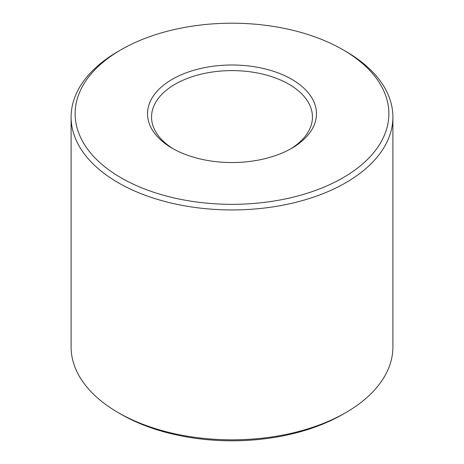 <?xml version="1.0" encoding="UTF-8"?>
<svg xmlns="http://www.w3.org/2000/svg" width="464" height="464" viewBox="0 0 464 464"><rect width="100%" height="100%" fill="white"/><g stroke="black" fill="none" stroke-linecap="round" stroke-linejoin="round"><path stroke-width="0.7" d="M118.233 412.629L121.075 414.271A156.873 90.567 0 0 0 342.925 414.271L345.767 412.629A160.892 92.893 180 0 1 118.233 412.629A160.892 92.893 180 0 1 71.108 346.95L71.108 117.05A160.892 92.893 0 0 0 232 209.943A160.892 92.893 0 0 0 392.892 117.05A160.892 92.893 0 0 0 345.767 51.371L342.925 49.729A156.873 90.567 180 0 1 342.925 177.811A156.873 90.567 180 0 1 121.075 177.811A156.873 90.567 180 0 1 121.075 49.729A156.873 90.567 180 0 1 342.925 49.729L345.767 51.371M173.727 149.072A80.446 46.446 180 0 1 151.554 117.05A80.446 46.446 180 0 1 201.214 74.141A80.446 46.446 180 0 1 288.886 84.21A80.446 46.446 180 0 1 312.446 117.05A80.446 46.446 180 0 1 290.273 149.072M392.892 117.05L392.892 346.95A160.892 92.893 180 0 1 345.767 412.629M121.075 49.729L118.233 51.371A160.892 92.893 0 0 0 71.108 117.05M291.728 79.286A84.471 48.766 0 0 0 172.272 79.286A84.471 48.766 0 0 0 172.272 148.254A84.471 48.766 0 0 0 291.728 148.254A84.471 48.766 0 0 0 291.728 79.286"/></g></svg>

